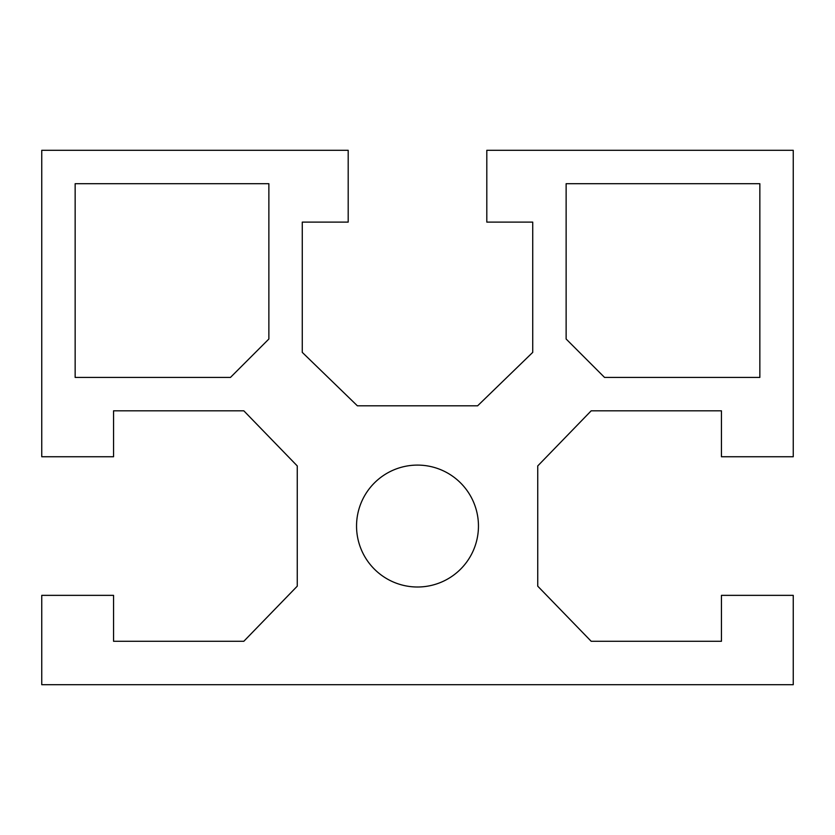 <?xml version="1.0" encoding="UTF-8"?>
<svg xmlns="http://www.w3.org/2000/svg" width="835" height="835" viewBox="0 0 835 835"><rect width="100%" height="100%" fill="white"/><g stroke="black" fill="none" stroke-linecap="round" stroke-linejoin="round"><path stroke-width="0.63" stroke-dasharray="4.17 3.13" d="M478.455 526.05A60.955 60.955 0 0 0 417.5 465.095A60.955 60.955 0 0 0 356.545 526.05A60.955 60.955 0 0 0 417.5 587.005A60.955 60.955 0 0 0 478.455 526.05M41.75 595.355L41.75 684.7L793.25 684.7L793.25 595.355L721.44 595.355L721.44 641.28L591.18 641.28L537.74 586.17L537.74 465.93L591.18 410.82L721.44 410.82L721.44 456.745L793.25 456.745L793.25 150.3L486.805 150.3L486.805 222.11L532.73 222.11L532.73 352.37L477.62 405.81L357.38 405.81L302.27 352.37L302.27 222.11L348.195 222.11L348.195 150.3L41.75 150.3L41.75 456.745L113.56 456.745L113.56 410.82L243.82 410.82L297.26 465.93L297.26 586.17L243.82 641.28L113.56 641.28L113.56 595.355L41.75 595.355M566.13 183.7L566.13 339.01L604.54 377.42L759.85 377.42L759.85 183.7L566.13 183.7M75.15 377.42L230.46 377.42L268.87 339.01L268.87 183.7L75.15 183.7L75.15 377.42"/><path stroke-width="1.25" d="M478.455 526.05A60.955 60.955 0 0 0 417.5 465.095A60.955 60.955 0 0 0 356.545 526.05A60.955 60.955 0 0 0 417.5 587.005A60.955 60.955 0 0 0 478.455 526.05M41.75 595.355L41.75 684.7L793.25 684.7L793.25 595.355L721.44 595.355L721.44 641.28L591.18 641.28L537.74 586.17L537.74 465.93L591.18 410.82L721.44 410.82L721.44 456.745L793.25 456.745L793.25 150.3L486.805 150.3L486.805 222.11L532.73 222.11L532.73 352.37L477.62 405.81L357.38 405.81L302.27 352.37L302.27 222.11L348.195 222.11L348.195 150.3L41.75 150.3L41.75 456.745L113.56 456.745L113.56 410.82L243.82 410.82L297.26 465.93L297.26 586.17L243.82 641.28L113.56 641.28L113.56 595.355L41.75 595.355M566.13 183.7L566.13 339.01L604.54 377.42L759.85 377.42L759.85 183.7L566.13 183.7M75.15 377.42L230.46 377.42L268.87 339.01L268.87 183.7L75.15 183.7L75.15 377.42"/></g></svg>
